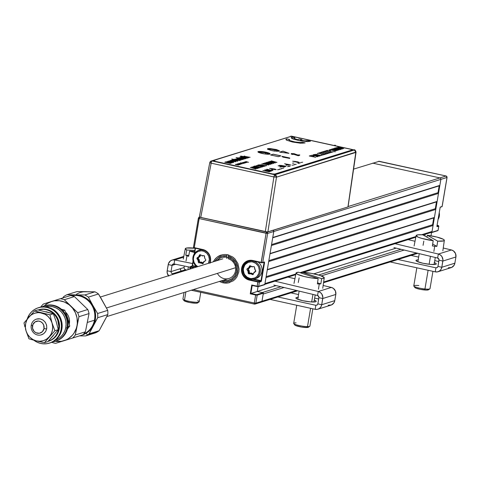 <?xml version="1.0" encoding="UTF-8"?>
<svg xmlns="http://www.w3.org/2000/svg" width="480" height="480" viewBox="0 0 480 480"><rect width="100%" height="100%" fill="white"/><g stroke="black" fill="none" stroke-linecap="round" stroke-linejoin="round"><path stroke-width="0.72" d="M264.174 284.526A1.236 1.164 72.7 0 0 264.96 283.602L295.854 273.966L264.96 283.602L265.98 277.59L433.068 225.468L432.594 224.736L433.746 217.926L267.288 269.85L434.424 217.452L267.336 269.574L268.692 261.552L435.78 209.43L435.306 208.704L436.458 201.888L270 253.818L437.136 201.414L270.048 253.536L271.404 245.52L438.492 193.398L438.018 192.672L439.17 185.856L272.712 237.78L439.848 185.382L272.76 237.504L273.774 231.492A1.236 1.164 -107.3 0 0 273.276 230.238A1.236 1.164 72.7 0 1 273.774 231.492L447 177.456A1.236 1.164 -107.3 0 0 446.052 175.998L379.146 161.298L373.014 163.212A1.236 1.164 -107.3 0 0 372.438 163.23A1.236 1.164 72.7 0 1 373.014 163.212L379.212 161.292A1.236 0.36 102.4 0 0 379.146 161.298A1.236 1.164 -107.3 0 0 378.576 161.316L446.052 175.998L348.102 206.55L439.914 177.912A1.236 1.164 72.7 0 1 440.868 179.37A1.236 1.164 -107.3 0 0 439.914 177.912L373.014 163.212L439.914 177.912L446.052 175.998A1.236 0.36 -77.6 0 1 446.112 175.998L447 177.456L442.086 206.514A0.414 0.39 72.7 0 1 441.636 206.832A0.414 0.39 -107.3 0 0 442.086 206.514L440.388 207.048A0.414 0.39 72.7 0 1 440.16 207.342L436.908 226.266L437.064 226.686L438.762 226.158L438.072 230.256M198.276 256.986L198.174 257.61M198.132 257.85L198.036 258.432M196.092 266.388L196.008 266.856M416.58 253.014L323.64 282.006L416.58 253.014M262.248 292.566L280.89 286.752L262.248 292.566L257.25 291.468L263.016 292.734L256.884 294.648A0.414 0.39 72.7 0 1 257.196 295.134L255.654 295.002L254.298 303.024L255.84 303.15L257.196 295.134L263.334 293.22L261.978 301.236L296.484 290.472L261.978 301.236A1.236 1.164 72.7 0 1 260.622 302.19M297.72 290.772L261.192 302.166A1.236 1.164 -107.3 0 0 261.978 301.236L263.196 294.024L284.07 287.514L263.196 294.024M321.324 275.892L404.172 250.05L321.324 275.892M400.986 249.288L318.576 274.998L400.986 249.288M261.078 302.196L261.978 301.236L255.84 303.15L257.196 295.134L263.334 293.22A0.414 0.39 -107.3 0 0 263.016 292.734L256.722 294.666L250.854 293.466L276.066 285.6L257.25 291.468L258.066 286.65L257.25 291.468L250.272 293.82L255.654 295.002L255.852 294.564L250.854 293.466L252.21 285.45L257.19 286.548L257.148 286.188L258.69 286.314L259.404 282.108L257.856 281.976L257.148 286.188L252.024 285.336M313.788 273.834L396.162 248.136L313.788 273.834M425.196 234.3L424.902 236.016L425.196 234.3M265.98 277.59L433.068 225.468L432.054 231.48L421.584 234.744L432.054 231.48A1.236 1.164 -107.3 0 1 431.268 232.404L423.042 234.972M415.95 236.502L300.012 272.67L415.95 236.502M432.594 224.736L266.136 276.666L432.594 224.736M268.692 261.552L435.78 209.43L434.424 217.452L267.336 269.574M435.306 208.704L268.848 260.628L435.306 208.704M271.404 245.52L438.492 193.398L437.136 201.414L270.048 253.536M438.018 192.672L271.56 244.596L438.018 192.672M266.748 231.93L266.688 231.948A1.236 1.164 72.7 0 1 267.642 233.406L440.868 179.37L439.848 185.382L272.76 237.504M379.266 161.322A1.236 0.36 102.4 0 0 379.212 161.292L353.586 169.116M436.434 205.554L435.858 205.428L436.434 205.554M435.69 206.43L436.266 206.556M437.064 225.222L438.486 225.63L436.914 226.152M435.942 204.96L436.518 205.086L435.942 204.96M437.598 230.682A0.414 0.39 -107.3 0 0 438.054 230.37L431.916 232.278L440.868 179.37L447.066 177.408L442.152 206.472L440.166 207.336M438.054 225.792L438.828 226.11L438.054 230.37L431.916 232.278A0.414 0.39 72.7 0 1 431.466 232.596L430.986 232.494M437.892 226.428L437.994 225.816L437.892 226.428M431.538 232.608L430.998 235.818M446.178 176.034L447.066 177.408L442.104 206.406M432.75 224.976L433.14 225.06M436.188 207.024L435.612 206.898M210.156 262.782A10.086 9.516 -107.3 0 0 210.492 261.384L210.492 261.384A10.086 9.516 -107.3 0 0 202.734 249.492L202.8 249.852A9.672 9.126 72.7 0 1 210.24 261.258A9.672 9.126 72.7 0 0 202.8 249.852L202.734 249.492L194.274 247.632L194.316 247.992L202.758 249.84C208.158 251.616 210.642 255.42 210.216 261.27L209.802 262.896M210.234 261.294A9.672 9.126 72.7 0 1 209.814 262.89M263.97 262.254A0.414 0.39 -107.3 0 0 264.42 261.936L262.722 262.464L267.642 233.406L266.688 231.948L266.094 233.274L267.642 233.406L273.774 231.492L264.828 284.406L264.372 284.718A0.414 0.39 -107.3 0 0 264.828 284.406L258.69 286.314A0.414 0.39 72.7 0 1 258.24 286.632L257.172 286.536M258.066 286.65L257.25 291.468L263.016 292.734L263.334 293.22L261.978 301.236L255.84 303.15A1.236 1.164 72.7 0 1 254.484 304.104L255.54 303.774L254.484 304.104A1.236 0.36 -77.6 0 1 254.424 304.104A1.236 0.36 -77.6 0 1 254.298 303.024L193.278 289.608L254.298 303.024L255.654 295.002L250.272 293.82L251.76 285L257.148 286.188L258.054 281.538L249.594 279.678L249.396 280.116L257.856 281.976L249.396 280.116L250.866 279.282L249.594 279.678A9.672 9.126 72.7 0 1 242.04 270.636A9.672 9.126 72.7 0 1 248.31 261.018L250.266 260.412M191.322 290.22L254.37 304.074M190.17 267.012L190.758 266.718L190.194 266.898A0.414 0.39 72.7 0 1 190.644 266.58L194.688 267.606L191.154 266.832L190.686 268.854L190.956 267.27L190.194 266.898L189.816 269.13M196.644 267L192.342 266.052L190.644 266.58L192.342 266.052A0.414 0.39 -107.3 0 0 191.988 266.16M193.512 247.38A0.414 0.39 72.7 0 0 193.83 247.74L194.34 247.992M190.956 267.27L193.776 267.894L190.956 267.27M198.432 218.196L199.194 218.568L199.788 217.248L198.432 218.196A1.236 1.164 72.7 0 1 199.77 217.242L199.218 217.266L198.366 218.244L193.452 247.302L194.274 247.632L199.194 218.568L198.366 218.244M198.408 218.31L193.452 247.302M199.782 217.248A1.236 0.36 102.4 0 0 199.194 218.568L266.094 233.274A1.236 0.36 -77.6 0 1 266.688 231.948L266.472 231.9M261.204 262.686L262.272 262.782A0.414 0.39 72.7 0 0 262.722 262.464L267.642 233.406L199.194 218.568L194.274 247.632L204.54 250.08L207.69 252.294L209.832 255.576L210.414 257.466L210.636 259.428L209.988 263.256M252.66 279.306L260.784 281.094L259.086 281.622A0.414 0.39 72.7 0 1 259.404 282.108L261.102 281.58A0.414 0.39 -107.3 0 0 260.784 281.094L258.372 281.592L249.594 279.678A9.672 9.126 72.7 0 1 242.106 271.296A9.672 9.126 72.7 0 1 247.134 261.486A9.672 9.126 72.7 0 1 251.892 260.688M249.306 260.772A9.672 9.126 -107.3 0 0 247.602 261.786M252.78 260.838L252.72 260.478L261.18 262.338L252.72 260.478L252.762 260.838L261.24 262.698L266.094 233.274L261.18 262.338L262.722 262.464L264.42 261.936L264.546 262.656L261.426 281.01L261.102 281.58L259.404 282.108L258.69 286.314L264.828 284.406L273.774 231.492L273.252 230.226M252.72 260.478A10.086 9.516 -107.3 0 0 241.638 268.224A10.086 9.516 -107.3 0 0 249.396 280.116L245.922 278.58L243.222 275.778L241.722 272.142L241.638 268.224L242.994 264.624L245.574 261.888L248.988 260.43L252.72 260.478M213.246 261.822L215.52 258.558L217.548 256.8L222.432 254.718L225.09 254.478L227.76 254.784L232.728 256.98L234.84 258.792L237.894 263.478L239.052 268.974L238.848 271.77L236.916 276.912L235.26 279.066L233.226 280.824L228.348 282.906L223.014 282.84L219.372 281.472M263.022 271.68L262.098 272.946M263.304 265.824L263.748 267.39M195.21 248.19L194.25 253.872M193.062 260.904L192.114 266.076M196.56 266.496L192.54 265.608L193.224 261.552M194.616 253.338L195.474 248.25L186.498 248.046L185.322 248.622L186.738 250.02A14.298 2.25 -170.4 0 1 185.298 248.706A14.298 2.25 -170.4 0 1 195.204 248.226M198.192 257.046L198.072 257.682M198.102 257.478L198.024 258.558M198.12 259.506L198.978 261.636L200.46 263.184M253.908 279.096L260.982 280.65L264.03 262.614L263.412 262.476M248.85 261.282A9.264 8.736 72.7 0 1 253.134 261.108L253.488 260.994L253.134 261.108A9.264 8.736 72.7 0 1 260.37 269.766A9.264 8.736 72.7 0 1 254.364 278.97A9.264 8.736 72.7 0 1 250.08 279.144A9.264 8.736 -107.3 0 0 260.256 272.028A9.264 8.736 -107.3 0 0 253.134 261.108L252.738 261.99A8.442 7.962 72.7 0 1 259.23 271.938A8.442 7.962 72.7 0 1 249.954 278.424L250.08 279.144A9.264 8.736 72.7 0 1 242.844 270.486A9.264 8.736 72.7 0 1 248.85 261.282L250.518 260.76A9.264 8.736 -107.3 0 1 250.986 260.634L250.482 260.772M249.636 273.468L248.958 272.622M248.58 271.95L248.01 269.544L248.178 268.032M228.672 254.928L228.324 256.182A13.176 12.426 72.7 0 1 237.618 271.914A13.176 12.426 72.7 0 1 223.218 281.64L223.158 282.798A14.406 13.59 -107.3 0 0 229.764 282.54M221.184 255.03A14.406 13.59 -107.3 0 0 213.384 261.774M219.516 281.424A14.406 13.59 -107.3 0 0 223.158 282.798L223.218 281.64A13.176 12.426 72.7 0 1 221.046 280.95M216.876 260.688A11.94 11.262 72.7 0 1 226.584 257.046L226.782 255.84L222.024 256.08L217.752 258.18L214.92 261.3A13.176 12.426 72.7 0 1 226.782 255.84L227.13 254.592M217.41 273.384A10.29 9.708 -107.3 0 0 233.646 275.16A10.29 9.708 -107.3 0 0 228.372 258.828L228.12 257.382A11.94 11.262 72.7 0 1 236.418 271.878A11.94 11.262 72.7 0 1 223.008 280.338L227.742 280.506L231.72 278.874L234.78 275.778L236.466 271.662L236.538 267.132L234.99 262.848L232.038 259.434L228.12 257.382L228.324 256.182L232.668 258.42L235.95 262.176L237.684 266.91L237.882 269.424L236.904 274.296L234.246 278.364L230.286 281.034L225.612 281.922L220.908 280.884M226.83 258.492L226.584 257.046L222.276 257.286L220.254 258.048L216.846 260.718M439.218 212.508A9.264 8.736 72.7 0 1 438.03 219.54A9.264 8.736 -107.3 0 0 439.218 212.508M435.318 208.632A9.264 8.736 72.7 0 1 435.816 209.238M433.512 222.846A9.264 8.736 72.7 0 1 432.852 223.2M202.038 255.948L202.818 255.702A0.414 0.39 -107.3 0 0 202.92 255.738L202.134 255.984A0.414 0.39 72.7 0 1 202.038 255.948M205.752 260.394L204.69 261.144A0.414 0.39 -107.3 0 0 204.558 261.306L203.772 261.552L203.118 263.088L203.49 262.974M203.19 262.932L201.732 262.17A0.414 0.39 -107.3 0 0 201.522 262.128L199.62 262.158L199.314 259.962A0.414 0.39 -107.3 0 0 199.242 259.758L198.282 258.354L199.242 259.758L198.456 259.998L197.496 258.594L198.282 258.354L198.372 257.778L197.586 258.024L199.86 256.728A0.414 0.39 -107.3 0 0 199.992 256.566L199.212 256.806L199.86 255.276L200.646 255.03L199.992 256.566L200.736 254.898M202.242 255.99A0.414 0.39 72.7 0 1 202.134 255.984L202.92 255.738A0.414 0.39 -107.3 0 0 203.028 255.744L202.242 255.99M204.534 256.17L204.702 258.078M202.584 255.582L202.818 255.702A0.414 0.39 -107.3 0 0 203.028 255.744L204.21 255.648M199.908 262.26L201.522 262.128L199.908 262.26M203.148 250.122L202.752 251.004A8.442 7.962 72.7 0 1 208.482 263.304L209.364 259.32L208.686 256.098L206.898 253.35L204.264 251.502L202.752 251.004L203.148 250.122A9.264 8.736 72.7 0 1 207.144 252.168A9.264 8.736 -107.3 0 0 203.148 250.122L203.448 250.026L203.148 250.122A9.264 8.736 -107.3 0 0 193.398 255.612A9.264 8.736 -107.3 0 0 197.076 266.862A9.264 8.736 72.7 0 1 192.894 257.802A9.264 8.736 72.7 0 1 198.864 250.296A9.264 8.736 72.7 0 1 203.148 250.122M209.754 262.908A9.264 8.736 -107.3 0 0 210.126 261.738A9.264 8.736 72.7 0 1 209.754 262.908M200.652 262.824L202.302 263.682L202.602 263.274L200.946 262.416L200.652 262.824L202.908 263.724L204 261.768L205.488 260.724L205.8 259.872L204.708 258.168L204.264 255.69L202.074 255.624L200.118 254.676L199.554 254.88L198.72 256.674L197.022 257.946L196.92 258.57L198.012 260.274L198.462 262.752L200.652 262.824M197.826 266.628L195.828 265.092L194.034 262.344L193.362 259.128L193.902 255.918L195.582 253.218L198.138 251.424L201.186 250.824L202.752 251.004A8.442 7.962 72.7 0 0 193.752 256.35A8.442 7.962 72.7 0 0 197.826 266.628M201.42 249.552A9.264 8.736 -107.3 0 0 200.532 249.774L198.864 250.296M254.364 278.97L256.038 278.448A9.264 8.736 -107.3 0 0 261.996 271.032A9.264 8.736 -107.3 0 0 257.976 261.984M249.024 273.936L250.638 273.804L250.722 273.36L249.114 273.486L249.024 273.936L250.638 273.804L252.894 274.71L253.986 272.754L255.684 271.482L254.25 266.676L252.054 266.61L249.798 265.704L248.706 267.66L247.008 268.932L246.906 269.556L247.998 271.26L248.25 273.48L249.024 273.936M252.738 261.99L255.648 263.28L257.904 265.62L258.672 267.084L259.35 270.306L258.804 273.51L257.13 276.21L255.936 277.242L254.568 278.004L251.52 278.604L249.954 278.424L247.044 277.134L244.788 274.794L244.02 273.33L243.342 270.114L243.462 268.476L244.596 265.464L245.562 264.204L248.124 262.41L251.172 261.81L252.738 261.99L253.134 261.108A9.264 8.736 -107.3 0 0 242.958 268.224A9.264 8.736 -107.3 0 0 250.08 279.144L249.954 278.424A8.442 7.962 72.7 0 1 243.462 268.476A8.442 7.962 72.7 0 1 252.738 261.99M254.772 269.268L255.72 270.672M255.792 271.194L253.89 272.37L255.738 271.38L254.676 272.13A0.414 0.39 -107.3 0 0 254.538 272.292L254.496 272.394M253.518 274.062L251.712 273.156L253.368 274.02L252.582 274.26L250.932 273.402L251.712 273.156A0.414 0.39 -107.3 0 0 251.508 273.114L248.682 273.102L248.52 271.194L249.3 270.948L249.462 272.856L249.3 270.948A0.414 0.39 -107.3 0 0 249.228 270.744L248.196 269.028L249.846 267.714A0.414 0.39 -107.3 0 0 249.978 267.552L249.198 267.792L249.846 266.262L250.398 266.088M250.566 266.172L249.978 267.552L250.566 266.172M254.52 267.156L254.688 269.058M250.782 265.944L250.368 266.07L252.024 266.934L252.804 266.688A0.414 0.39 -107.3 0 0 253.014 266.73L254.196 266.634M106.476 307.986L235.596 267.708L106.476 307.986M275.016 149.976A5.382 0.846 9.6 0 0 268.074 149.502A5.382 0.846 -170.4 0 1 275.016 149.976L274.824 151.098L275.016 149.976A5.382 0.846 -170.4 0 1 278.58 151.278A5.382 0.846 9.6 0 0 275.016 149.976L275.214 149.532L275.016 149.976M267.738 149.334A5.796 0.912 -170.4 0 1 267.714 149.298A5.796 0.912 -170.4 0 1 275.214 149.532A5.796 0.912 -170.4 0 1 278.994 151.206A5.796 0.912 -170.4 0 1 278.952 151.23M265.566 152.928A5.382 0.846 9.6 0 0 258.66 152.424A5.382 0.846 -170.4 0 1 265.566 152.928L265.38 154.026L265.566 152.928A5.382 0.846 -170.4 0 1 269.124 154.218A5.382 0.846 9.6 0 0 265.566 152.928L265.764 152.484L265.566 152.928M258.234 152.196A5.796 0.912 -170.4 0 1 265.764 152.484A5.796 0.912 -170.4 0 1 269.544 154.152A5.796 0.912 -170.4 0 1 269.52 154.164M199.452 216.882L200.73 217.512L211.158 163.17A2.07 0.3 -169.1 0 1 209.778 162.606L199.344 216.96M291.6 136.2L291.702 136.194A2.07 0.606 102.4 0 0 291.6 136.2L354.342 149.988L274.89 174.774L212.148 160.98L213.588 160.536A2.058 0.324 -170.4 0 1 213.696 160.458L290.712 136.434L213.696 160.458L214.968 161.082A2.058 0.324 -170.4 0 1 213.588 160.536L212.148 160.98A2.07 1.95 -107.3 0 0 211.194 161.022A2.07 1.95 72.7 0 1 212.148 160.98A2.07 0.606 102.4 0 0 211.158 163.17A2.07 0.606 -77.6 0 1 212.148 160.98L274.89 174.774L273.9 176.958A2.07 0.606 -77.6 0 1 274.89 174.774A2.07 1.95 72.7 0 1 276.492 177.174L267.882 231.918L347.952 206.946L355.938 152.394L276.492 177.174L273.9 176.958L211.158 163.17L273.9 176.958L265.296 231.702L273.9 176.958L276.492 177.174L274.89 174.774L354.342 149.988L355.938 152.394A2.07 1.95 -107.3 0 0 354.342 149.988A2.07 0.606 -77.6 0 1 354.444 149.982L291.6 136.2A2.07 1.95 -107.3 0 0 290.64 136.236L291.6 136.2M290.094 166.464L288.6 166.044M278.79 151.296L278.898 150.774L277.914 150.288L274.122 149.31L269.082 148.788L267.966 148.914L267.858 149.436M269.34 154.242L269.448 153.726L268.464 153.24L263.55 152.07L259.632 151.734L258.258 151.998L258.408 152.382M209.988 162.792L209.88 162.54A2.07 1.95 72.7 0 1 211.194 161.022A2.07 1.95 -107.3 0 0 209.88 162.54L211.158 163.17L200.73 217.512L265.296 231.702L267.882 231.918L276.492 177.174L355.836 152.112L347.952 206.946L267.486 231.966L199.554 217.152M354.552 150.048L354.444 149.982C354.576 149.274 355.11 150.048 356.046 152.304A2.07 0.348 -171.7 0 1 355.938 152.394M291.792 136.242A2.07 0.606 102.4 0 0 291.702 136.194L211.194 161.022L209.778 162.606M274.782 151.134L272.214 150.678A4.218 0.666 -170.4 0 1 274.29 151.026M334.662 145.218A0.822 0.774 72.7 0 1 335.43 145.386L334.65 145.632L335.43 145.386A0.822 0.774 -107.3 0 0 335.064 145.194L334.074 145.506L335.064 145.194A0.822 0.774 -107.3 0 0 334.662 145.218L334.686 145.212M335.43 145.386L336.03 145.938L335.43 145.386M335.922 150.954L332.226 149.82M337.278 150.528L331.692 149.094M335.082 150.096L330.462 149.478M333.978 150.558L329.268 149.85M270.048 153.96L269.472 153.3L265.968 152.226A6.174 0.972 -170.4 0 1 270.102 153.87A6.174 0.972 -170.4 0 1 262.056 153.45A6.174 0.972 -170.4 0 1 257.922 151.806A6.174 0.972 -170.4 0 1 265.968 152.226L259.434 151.434L257.976 151.716L258.552 152.376L264.408 153.888L268.59 154.242L270.048 153.96A6.174 0.972 9.6 0 0 265.938 152.43A6.174 0.972 9.6 0 0 257.94 151.914M350.964 149.328L293.292 136.65L350.964 149.328L352.134 149.688L352.2 150.156L275.184 174.18L352.236 149.952L274.818 174.024L272.61 173.958L214.932 161.286A2.058 0.324 9.6 0 1 213.558 160.74L213.588 160.536M300.642 162.546L302.658 162.21M283.47 157.008L282.324 156.756L281.916 156.48L282.276 156.372L289.77 158.016L283.47 157.008M282.222 156.69L289.704 158.418L289.77 158.016L282.276 156.372M290.712 136.434L293.292 136.65M288.804 139.866L289.344 139.494M286.104 139.128L286.068 139.776L286.674 140.19L292.482 142.014L300.36 143.196L305.004 142.932M282.972 157.128L289.704 158.418L282.972 157.128M342.216 149.034L336.27 147.576L341.316 148.704L339.87 148.806L342.216 149.034M338.874 150.03L333.996 148.68L340.23 149.61L334.602 148.092L339.186 149.478L333.078 148.572L337.848 149.898L331.848 148.956L338.874 150.03M334.068 151.53L335.25 151.836L334.068 151.53M333.624 151.668L331.644 151.908L327.42 150.336L325.974 150.786L327.762 150.606L331.992 152.178L333.624 151.668M330.168 152.748L328.188 152.988L323.964 151.41L322.518 151.866L324.306 151.686L328.536 153.258L330.168 152.748M326.712 153.828L324.732 154.068L320.508 152.49L319.062 152.94L320.844 152.76L325.08 154.338L326.712 153.828M322.302 155.202L321.246 155.112L322.302 155.202M318.204 156.48L313.614 155.472L319.512 156.072L313.362 154.722L317.658 155.82L311.754 155.22L318.204 156.48M315.708 157.26L312.948 156.654L313.884 156.36L310.266 156.06L311.364 155.718L310.656 155.562L309.264 156L315.708 157.26M276.936 162.402L271.392 160.86L273.372 161.694L269.886 161.328L276.936 162.402M275.316 162.906L269.772 161.364L271.746 162.204L268.26 161.838L275.316 162.906M273.696 163.416L268.152 161.874L270.126 162.708L266.64 162.342L273.696 163.416M272.07 163.92L266.526 162.378L268.506 163.212L265.02 162.846L272.07 163.92M270.45 164.424L264.906 162.882L266.88 163.722L263.394 163.356L270.45 164.424M268.83 164.934L263.286 163.392L265.26 164.226L261.774 163.86L268.83 164.934M266.724 165.588L265.56 165.486L266.724 165.588M264.804 166.188L262.554 165.48L265.992 165.816L261.288 164.826L258.354 164.928L264.804 166.188M257.478 168.474L250.332 167.43L255.75 169.014L254.862 168.564L257.478 168.474M300.102 163.008L297.888 163.404L300.102 163.008M296.28 164.202L294.066 164.598L296.28 164.202M290.868 165.006L284.61 163.728L288.192 165.042L290.868 165.006M289.704 166.254L287.49 166.65L289.704 166.254M283.488 167.034L284.664 166.908L283.122 166.362L278.202 165.72L283.488 167.034M283.698 168.126L281.49 168.522L283.698 168.126M279.804 169.338L277.596 169.734L279.804 169.338M272.88 169.656L271.392 169.74L272.88 169.656M271.278 171.162L269.712 170.424L265.884 170.232L265.62 169.944L267.066 169.866L264.732 169.896L266.526 170.514L270.192 170.682L270.432 171.036L268.44 171L271.278 171.162M245.202 162.894L243.672 162.54L245.622 162.768L244.074 162.348L246.042 162.636L244.356 162.27L243.006 162.486L245.202 162.894M244.68 163.056L242.484 162.648L244.68 163.056M243.18 162.894L241.956 162.822L243.744 163.26L244.164 163.14L243.18 162.894M240.288 164.43L237.402 163.794L240.288 164.43M238.314 165.048L236.514 164.652L238.974 164.838L236.088 164.208L237.576 164.742L235.29 164.454L238.314 165.048M248.094 157.908L242.142 156.774L248.094 157.908M246.084 158.532L241.746 157.32L247.29 158.154L243.234 157.266L241.236 157.044L240.828 157.158L241.248 157.47L240.132 157.404L246.084 158.532M241.89 159.42L238.08 158.796L237.864 158.526L239.496 158.49L236.838 158.406L241.29 159.63L242.94 159.492L241.506 158.91L241.068 158.994L241.89 159.42M238.704 160.416L231.774 158.982L234.024 159.78L238.704 160.416M235.71 161.766L230.808 160.308L230.31 160.464L233.7 161.442L228.936 160.896L235.71 161.766M228.588 162.144L226.182 161.784L225.642 161.898L226.08 162.216L224.766 162.192L230.388 163.428L230.892 163.272L226.638 162.132L232.062 162.906L228.588 162.144M278.28 156.666L280.89 155.856L273.198 154.164L270.588 154.98L278.28 156.666M279.66 152.148L288.984 153.33L282.924 151.128L279.66 152.148M271.452 150.516L277.116 151.302L279.486 150.846L276.456 149.556L269.706 148.512L267.642 148.638L267.528 149.19L271.452 150.516M233.532 162.498L233.388 162.096L230.994 161.436L227.538 161.334L230.172 162.27L233.532 162.498M237.684 161.202L237.54 160.8L235.146 160.14L231.69 160.038L234.318 160.974L237.684 161.202M239.946 160.026L237.6 159.816L239.004 159.378L237.63 159.102L234.834 159.114L239.346 160.26L241.008 160.122L239.982 159.6L239.556 159.678L239.946 160.026M244.08 159.156L239.73 157.944L245.286 158.784L241.26 157.902L239.334 157.668L238.812 157.788L239.196 158.088L236.052 157.572L244.08 159.156M241.392 156.432L240.072 156.318L241.392 156.432M248.904 157.65L246.27 156.972L250.104 157.278L245.82 156.744L244.452 156.054L243.984 156.198L245.292 156.858L240.882 156.066L248.904 157.65M239.7 164.616L237.252 164.292L239.7 164.616M239.928 163.908L238.704 163.836L240.564 164.28L239.928 163.908M241.758 163.968L239.562 163.56L241.758 163.968M239.28 163.428L238.734 163.38L239.28 163.428M242.088 163.866L239.892 163.458L242.088 163.866M242.364 163.164L240.348 162.876L242.364 163.164M246.744 162.414L244.296 162.096L246.744 162.414M247.074 162.312L244.878 161.904L247.074 162.312M248.046 162.156L245.508 161.706L248.046 162.156M270.342 171.408L268.644 171.564L262.908 170.46L269.058 171.81L270.342 171.408M266.808 169.242L268.326 169.974L272.958 170.592L266.808 169.242M274.962 169.698L276.138 169.566L274.602 169.02L269.676 168.378L274.962 169.698M281.754 168.732L279.54 169.128L281.754 168.732M281.4 166.998L279.912 167.082L281.4 166.998M284.862 166.608L286.038 166.482L284.496 165.936L279.576 165.294L284.862 166.608M287.406 165.126L285.918 165.21L287.406 165.126M294.33 164.808L292.116 165.204L294.33 164.808M293.976 163.074L292.494 163.158L293.976 163.074M298.008 162.504L299.184 162.378L297.648 161.832L292.722 161.19L298.008 162.504M258.204 168.246L255.96 167.538L259.392 167.874L254.694 166.884L251.76 166.986L258.204 168.246M260.508 167.526L254.91 166.002L253.506 166.44L260.508 167.526M261.75 167.142L260.58 167.04L261.75 167.142M262.638 166.86L258.258 165.9L263.856 166.482L257.706 165.132L261.798 166.188L256.194 165.6L262.638 166.86M317.436 156.72L316.38 156.63L317.436 156.72M320.25 155.844L317.49 155.232L321.738 155.376L318.168 154.98L316.878 154.404L313.806 154.578L320.25 155.844M324.984 154.368L323.004 154.608L318.78 153.03L317.334 153.48L319.116 153.3L323.352 154.872L324.984 154.368M328.44 153.288L326.46 153.528L322.236 151.95L320.79 152.4L322.578 152.22L326.808 153.798L328.44 153.288M331.896 152.208L329.916 152.448L325.692 150.87L324.246 151.326L326.034 151.146L330.264 152.718L331.896 152.208M330.498 150.672L329.442 150.582L330.498 150.672M336.102 150.9L331.224 149.544L337.458 150.474L331.83 148.956L336.414 150.342L330.3 149.436L335.076 150.762L329.07 149.82L336.102 150.9M340.968 149.382L335.184 147.912L340.968 149.382M343.626 148.59L337.674 147.138L342.888 148.32L341.28 148.368L343.626 148.59M293.004 154.092L298.242 155.754L299.652 155.316L298.242 155.754L298.308 155.358L299.724 154.914L299.652 155.316M297.96 155.28L292.476 153.846M291.768 153.816L291.228 153.99L292.026 154.362L293.154 154.452L292.644 154.068M300.354 140.298L301.872 139.746M294.15 138.354L294.672 137.832M291.432 137.466L291.39 138.114L292.992 138.978L299.79 140.754L307.35 141.618L310.332 141.27M297.306 155.136L294.234 153.906L292.584 153.678L293.226 154.05L292.866 154.158L291.288 153.552L294.072 153.672L297.714 154.974L299.724 154.914L298.308 155.358L297.306 155.136M307.662 140.604L305.022 140.85L300.198 140.268L302.028 139.698L299.262 139.086L297.432 139.656L294.396 138.516L294.168 138.072L294.876 137.79L292.092 137.178L291.21 137.676L294.348 139.368L299.808 140.67L307.362 141.54L310.452 141.216L307.662 140.604M338.694 150.09L334.998 148.956M340.05 149.664L334.464 148.23M337.854 149.232L333.234 148.614M336.75 149.694L332.04 148.986M331.992 149.004L332.88 149.238M331.8 152.238L331.128 152.07M326.154 150.822L327.402 150.432L331.632 152.01L333.432 151.728M324.882 154.398L324.21 154.23M319.236 152.982L320.49 152.592L324.714 154.164L326.514 153.888M311.934 155.262L316.566 155.682M313.248 154.848L319.32 156.132M314.688 155.706L318.006 156.54M276.744 162.462L271.218 161.01M272.754 161.604L270.09 161.358M273.498 163.476L267.972 162.024M269.508 162.618L266.85 162.372M271.878 163.98L266.352 162.528M267.888 163.122L265.224 162.876M270.252 164.484L264.732 163.032M266.268 163.626L263.604 163.386M277.77 169.776L279.612 169.398M270.732 155.01L273.186 154.242L280.734 155.904M288.624 153.282L282.912 151.212L279.834 152.172M240.948 156.084L245.142 156.828M244.032 156.222L250.008 157.308M246.378 157.026L248.826 157.68M292.296 165.246L294.132 164.868M320.058 155.904L317.67 155.274M321.504 155.448L315.87 154.344L313.986 154.62M317.208 154.752L317.454 154.944L316.764 155.178L314.988 154.686M330.072 152.778L329.4 152.61M324.426 151.362L325.674 150.972L329.898 152.55L331.704 152.268M335.34 147.96L340.788 149.436M269.178 171.228L270.126 171.336M271.428 171.15L269.946 170.568L265.536 170.07M267.474 170.052L264.72 169.992M270.618 170.952L268.38 170.982M241.158 159.018L242.928 159.534M236.82 158.532L239.49 158.532M237.798 158.592L241.968 159.378M239.628 159.702L241.002 160.164M234.828 159.156L238.998 159.42M237.672 159.834L240.03 159.93M235.788 159.222L236.706 159.66L237.516 159.276M342.318 149.022L336.444 147.612M341.46 148.86L339.984 148.83M280.182 165.732L284.16 166.614M286.02 166.578L281.85 165.474L279.558 165.39M285.15 166.404L280.458 165.462M284.646 167.01L280.476 165.906L278.184 165.822M283.776 166.836L279.084 165.894M235.644 161.79L230.37 160.482M233.256 161.364L229.014 160.908M228.804 161.46L232.518 162.222L228.804 161.46M233.67 162.468L230.988 161.472L227.526 161.418M232.494 162.204L228.75 161.52M302.34 142.266L300.252 142.53L294.864 141.924L290.004 140.652L288.816 139.788L289.554 139.452L286.764 138.84L285.888 139.332L287.682 140.556L294.48 142.332L302.034 143.202L305.124 142.878L302.34 142.266M276.126 169.668L271.956 168.564L269.658 168.48M275.25 169.494L270.564 168.552M246.996 162.336L245.538 161.934M247.386 162.216L244.944 161.916M243.162 163.11L243.768 163.14M243.804 163.116L244.2 163.224M241.956 162.84L243.432 162.99M242.754 163.062L242.34 162.924L242.754 163.062M237.246 164.334L239.622 164.64M238.842 164.538L238.494 164.592L238.842 164.538M244.002 159.18L239.676 158.004M245.202 158.808L240.444 157.794L238.794 157.866M238.95 158.016L236.124 157.59M234.666 159.618L239.64 160.572M231.828 159.036L234.816 159.534M237.822 161.172L234.54 160.074L231.672 160.128M236.646 160.908L232.902 160.224M343.728 148.584L337.854 147.174M342.87 148.422L341.394 148.392M226.59 162.198L230.814 163.296M224.838 162.21L225.816 162.138M225.636 161.94L231.984 162.93M314.808 154.644L315.924 154.41L317.502 154.812L316.782 155.076L314.808 154.644M232.95 160.164L236.67 160.926L232.95 160.164M238.602 164.088L239.814 164.376L238.602 164.088M235.878 159.15L237.78 159.288L236.712 159.624L235.878 159.15M279.162 165.99L283.89 166.812L279.162 165.99M270.642 168.648L275.37 169.47L270.642 168.648M293.688 161.46L298.41 162.282L293.688 161.46M287.736 164.766L286.098 164.1L288.318 164.586L287.736 164.766M280.542 165.558L285.258 166.416L280.542 165.558M259.932 164.856L261.918 165.228L261.372 165.432L259.44 165.012L259.932 164.856M253.332 166.914L255.318 167.286L253.332 166.914M251.94 167.022L254.088 166.878L259.17 167.946M255.738 167.706L258.012 168.306M253.02 167.106L254.76 167.592L255.228 167.316M257.262 168.54L250.488 167.478M255.9 168.966L255.018 168.606M254.742 168.276L251.7 167.766L254.742 168.276M326.61 153.858L325.938 153.69M320.97 152.442L322.218 152.052L326.442 153.63L328.248 153.348M262.44 166.926L259.338 166.14M263.664 166.542L257.592 165.258M260.7 166.05L256.368 165.642M260.31 167.586L255.324 166.386M255.504 166.236L253.686 166.476M317.508 153.522L318.762 153.132L322.986 154.704L324.786 154.428M298.068 163.446L299.904 163.068M294.246 164.634L296.082 164.262M284.742 163.782L289.446 164.652M289.548 164.718L290.676 165.066M286.65 164.328L287.718 164.868L288.12 164.646M279.72 169.164L281.556 168.792M272.766 170.652L266.784 169.344M263.088 170.496L268.626 171.66L270.15 171.468M248.556 162.3L246.036 161.58M246.918 161.868L245.592 161.718M268.632 164.994L263.106 163.542M264.642 164.136L261.984 163.89M275.118 162.966L269.598 161.514M271.134 162.108L268.47 161.868M309.438 156.036L311.166 155.778M310.446 156.102L312.222 156.594L313.692 156.42M313.128 156.69L315.516 157.32M258.534 164.964L260.688 164.82L265.764 165.888M262.338 165.648L264.606 166.248M259.62 165.048L261.354 165.534L261.828 165.264M242.928 163.374L240.846 162.978M241.608 162.966L240.342 162.918M243.414 163.47L241.83 163.152M328.338 153.318L327.672 153.15M322.698 151.902L323.946 151.512L328.17 153.09L329.976 152.808M299.166 162.48L295.002 161.376L292.704 161.292M298.296 162.306L293.61 161.364M238.236 165.072L237.108 164.784M238.152 164.874L237.48 164.628M238.896 164.862L236.022 164.268M237.306 164.7L235.362 164.472M242.214 156.792L248.016 157.932M240.144 156.336L241.314 156.456M246.006 158.556L241.656 157.398M247.212 158.178L242.262 157.14L240.828 157.284M240.972 157.392L240.204 157.416M67.458 328.944L69.75 326.076L67.458 328.944M68.826 322.056L69.75 326.076L67.914 326.646L69.75 326.076L67.68 318.006L68.826 322.056M68.352 321.702L67.68 318.006L64.794 310.194L61.242 309.126L64.794 310.194L62.958 310.764L64.794 310.194L67.68 318.006L66.126 314.586M31.266 325.056L32.526 325.74A6.174 5.826 72.7 0 1 39.45 321.21A6.174 5.826 72.7 0 1 43.998 328.632L46.56 328.908A8.232 7.764 -107.3 0 0 40.494 319.02A8.232 7.764 -107.3 0 0 31.266 325.056A8.232 7.764 72.7 0 1 36.462 319.122A8.232 7.764 72.7 0 1 46.56 328.908L46.56 328.908A8.232 7.764 72.7 0 1 41.364 334.842A8.232 7.764 72.7 0 1 31.266 325.056A8.232 7.764 -107.3 0 0 37.332 334.944A8.232 7.764 -107.3 0 0 46.56 328.908L43.998 328.632L43.686 325.068L42.432 323.022L40.542 321.612L38.304 321.048L35.046 321.942L32.868 324.606L32.508 328.134L34.086 331.35L35.976 332.76L39.36 333.258L42.372 331.704L43.998 328.632A6.174 5.826 72.7 0 1 37.074 333.156A6.174 5.826 72.7 0 1 32.526 325.74L31.266 325.056M68.802 321.972L69.552 321.738L68.802 321.972M94.458 320.22A20.172 19.026 -107.3 0 0 71.568 295.77A20.172 19.026 72.7 0 1 94.458 320.22A20.172 19.026 72.7 0 1 83.526 334.092A20.172 19.026 -107.3 0 0 94.458 320.22L87.444 322.404L94.458 320.22M69.312 323.964A12.348 11.652 72.7 0 1 69.3 324.018L69.312 323.964A12.348 11.652 72.7 0 0 65.592 312.138L67.632 314.676L68.694 316.842L69.348 319.176L69.312 323.964M80.424 335.592L55.656 343.32A22.644 21.354 72.7 0 1 51.714 342.33L51.714 342.33A22.644 21.354 -107.3 0 0 55.656 343.32L72.642 338.022A22.644 21.354 -107.3 0 0 75.318 334.962L78.948 316.716A22.644 21.354 -107.3 0 0 77.682 312.66L70.824 306.246A20.586 19.416 72.7 0 1 76.956 325.89L78.948 316.716L89.04 313.566L85.41 331.812A22.644 21.354 72.7 0 1 82.734 334.872L82.098 335.07M74.418 337.47A20.586 19.416 -107.3 0 0 74.61 337.41L63.972 340.728A20.586 19.416 72.7 0 1 55.278 341.28L61.5 341.316L66.342 339.804L68.562 338.562L72.42 335.202L73.986 333.144L76.278 328.452L76.956 325.89A20.586 19.416 72.7 0 1 63.972 340.728L74.418 337.47A20.586 19.416 -107.3 0 1 74.22 337.53L74.418 337.47M47.508 302.736L43.392 304.026A22.644 21.354 -107.3 0 0 40.71 307.086L40.71 307.086A22.644 21.354 72.7 0 1 43.392 304.026L51.708 301.428L47.124 303.594L44.244 305.91A20.586 19.416 72.7 0 1 51.708 301.428A20.586 19.416 72.7 0 1 70.824 306.246L68.814 304.524L64.26 301.968L59.268 300.708L54.18 300.84L47.508 302.736M76.956 325.89L77.31 323.25L77.016 317.91L75.414 312.78L72.618 308.214L64.32 299.718A22.644 21.354 -107.3 0 0 60.378 298.722L51.708 301.428L60.378 298.722A22.644 21.354 72.7 0 1 64.32 299.718L74.412 296.568A22.644 21.354 -107.3 0 0 70.47 295.572L60.378 298.722L70.47 295.572A22.644 21.354 72.7 0 1 74.412 296.568L87.774 309.516L77.682 312.66A22.644 21.354 72.7 0 1 78.948 316.716L89.04 313.566A22.644 21.354 -107.3 0 0 87.774 309.516L77.682 312.66L64.32 299.718L74.412 296.568L87.774 309.516A22.644 21.354 72.7 0 1 89.04 313.566L85.41 331.812L75.318 334.962A22.644 21.354 72.7 0 1 72.642 338.022L82.734 334.872A22.644 21.354 -107.3 0 0 85.41 331.812L75.318 334.962L76.956 325.89M44.028 303.828L45.702 303.306L44.028 303.828M83.058 304.956L79.254 301.272M86.718 325.194L87.756 319.998M55.974 341.064L60.18 339.09L62.856 336.918L65.064 334.218L66.708 331.104L67.734 327.69L67.02 327.918A18.528 17.472 72.7 0 1 55.332 341.268A18.528 17.472 72.7 0 1 52.65 341.862A18.528 17.472 -107.3 0 0 67.02 327.918L65.736 327.774L66.078 324.396L65.784 320.988L64.866 317.688L63.354 314.61L61.308 311.886L58.812 309.618L55.956 307.884L52.848 306.762L49.614 306.288L44.904 306.798A17.496 16.5 72.7 0 1 65.736 327.774L67.02 327.918A18.528 17.472 -107.3 0 0 60.432 309.276A18.528 17.472 -107.3 0 0 41.754 306.93A18.528 17.472 72.7 0 1 44.298 305.898A18.528 17.472 72.7 0 1 67.02 327.918L67.734 327.69A18.528 17.472 -107.3 0 0 45.012 305.67A18.528 17.472 -107.3 0 0 44.658 305.79M55.332 341.268L56.046 341.04A18.528 17.472 -107.3 0 0 67.734 327.69L68.1 324.114L67.788 320.502L66.816 317.004L65.214 313.752L63.048 310.866L60.402 308.46L57.378 306.63L54.09 305.442L50.664 304.938L44.946 305.694M65.736 327.774L64.77 331.002L63.21 333.942L61.128 336.486L58.596 338.544L55.314 340.176A17.496 16.5 72.7 0 0 65.736 327.774M49.392 343.122L50.106 342.894A18.528 17.472 -107.3 0 0 61.794 329.544L61.08 329.766A18.528 17.472 72.7 0 1 49.392 343.122A18.528 17.472 72.7 0 1 33.9 340.254L37.026 342.162L40.314 343.35L43.74 343.854L47.166 343.644L50.472 342.738L53.52 341.166L56.202 338.994L58.404 336.294L60.054 333.18L61.08 329.766L61.794 329.544A18.528 17.472 72.7 0 1 49.752 343.002M27.24 318.912L29.34 314.574L31.548 311.874L34.224 309.702L37.278 308.13L40.578 307.224L44.01 307.014L47.436 307.518L50.724 308.706L53.748 310.536L56.394 312.942L58.56 315.828L60.156 319.086L61.134 322.584L61.44 326.19L61.08 329.766A18.528 17.472 72.7 0 0 38.358 307.752A18.528 17.472 72.7 0 0 27.24 318.912M38.724 307.638A18.528 17.472 72.7 0 1 56.136 311.724A18.528 17.472 72.7 0 1 61.794 329.544A18.528 17.472 -107.3 0 0 39.072 307.524L38.358 307.752M48.45 341.25A16.47 15.534 -107.3 0 0 48.78 341.154A16.47 15.534 -107.3 0 0 59.166 329.286L58.512 329.49A16.47 15.534 72.7 0 1 48.126 341.358A16.47 15.534 72.7 0 1 48.018 341.394L51.798 339.624L54.18 337.692L56.136 335.292L57.6 332.526L58.512 329.49L58.836 326.31L57.696 319.992L56.274 317.1L54.348 314.538L51.996 312.396L49.308 310.77L46.386 309.708L43.344 309.264L38.202 309.954M38.208 309.954A16.47 15.534 72.7 0 1 38.316 309.918A16.47 15.534 72.7 0 1 58.512 329.49L59.166 329.286A16.47 15.534 -107.3 0 0 38.97 309.714A16.47 15.534 -107.3 0 0 38.646 309.816M45.99 311.7L53.31 313.776L49.95 314.826L41.814 313.002A14.406 13.59 72.7 0 1 52.02 322.89L49.95 314.826L34.494 310.932L24 322.92L34.494 310.932L37.854 309.882L53.31 313.776L56.196 321.588L53.31 313.776L49.95 314.826L52.02 322.89A14.406 13.59 72.7 0 1 49.248 336.828A14.406 13.59 72.7 0 1 36.276 340.878L44.406 342.696L54.906 330.708L58.266 329.658L47.772 341.646L44.406 342.696L54.906 330.708L52.02 322.89L54.906 330.708L58.266 329.658L56.196 321.588M53.424 335.526L47.772 341.646L44.406 342.696L36.276 340.878L39.834 341.274L43.338 340.698L46.548 339.18L49.248 336.828L51.252 333.804L52.428 330.312L52.686 326.592L52.02 322.89L50.466 319.47L48.132 316.56L45.18 314.352L34.494 310.932L37.854 309.882M28.842 317.052A14.406 13.59 72.7 0 1 41.814 313.002L38.256 312.606L34.752 313.188L31.542 314.7L28.842 317.052L26.832 320.076L25.662 323.568L25.404 327.294L26.07 330.99L27.624 334.41L29.952 337.326L32.904 339.528L36.276 340.878A14.406 13.59 72.7 0 1 26.07 330.99A14.406 13.59 72.7 0 1 28.842 317.052M36.558 319.092L40.122 318.87L43.002 320.022L45.276 322.224L46.602 325.146L46.776 328.344L45.774 331.326L43.752 333.642L41.004 334.938M25.47 328.962L26.07 330.99L25.47 328.962M24 322.92L24.924 326.94L24 322.92M28.956 338.802L26.07 330.99L28.956 338.802L36.276 340.878L28.956 338.802M104.742 320.208L99.168 330.714L89.076 333.864A22.644 21.354 72.7 0 1 87.402 334.98L97.494 331.83A22.644 21.354 -107.3 0 0 99.168 330.714L89.076 333.864L93.216 325.848A20.586 19.416 72.7 0 1 86.214 333.246L87.402 334.98A22.644 21.354 -107.3 0 0 89.076 333.864L97.704 317.73L107.802 314.58A22.644 21.354 -107.3 0 0 107.718 310.356L97.626 313.506L92.826 305.37L88.374 297.126L98.466 293.976A22.644 21.354 -107.3 0 0 94.938 291.816L84.846 294.966A22.644 21.354 72.7 0 1 88.374 297.126A22.644 21.354 -107.3 0 0 84.846 294.966L75.726 294.894A20.586 19.416 72.7 0 1 92.826 305.37L88.374 297.126L98.466 293.976L100.902 298.026L107.718 310.356L97.626 313.506A22.644 21.354 72.7 0 1 97.704 317.73A22.644 21.354 -107.3 0 0 97.626 313.506L92.826 305.37A20.586 19.416 72.7 0 1 93.216 325.848L95.07 320.94L95.52 318.318L95.418 312.972L93.996 307.788L91.362 303.12L87.69 299.292L83.226 296.556L80.79 295.662L75.726 294.894L66.954 294.714L77.052 291.57L86.166 291.636A20.586 19.416 -107.3 0 0 76.464 294.246M63.51 296.784A22.644 21.354 72.7 0 1 66.954 294.714A22.644 21.354 -107.3 0 0 63.51 296.784L62.844 297.954L63.51 296.784M70.488 295.578A20.586 19.416 72.7 0 1 75.726 294.894L66.954 294.714L77.052 291.57L94.938 291.816L84.846 294.966L75.726 294.894L70.488 295.578M83.622 291.78L94.938 291.816A22.644 21.354 72.7 0 1 98.466 293.976L104.442 304.53M82.44 334.968A20.586 19.416 72.7 0 1 82.05 335.088L82.44 334.962M101.808 299.862L107.718 310.356A22.644 21.354 72.7 0 1 107.802 314.58L99.168 330.714A22.644 21.354 72.7 0 1 97.494 331.83A22.644 21.354 72.7 0 1 95.718 332.778L85.626 335.928L95.718 332.778A22.644 21.354 -107.3 0 0 97.494 331.83L87.402 334.98A22.644 21.354 72.7 0 1 85.626 335.928L79.47 335.892L85.626 335.928A22.644 21.354 -107.3 0 0 87.402 334.98L86.214 333.246A20.586 19.416 72.7 0 1 82.746 334.86L86.214 333.246L90.192 330.048L93.216 325.848L97.704 317.73L107.802 314.58L102.282 324.798M86.166 291.636L88.722 291.846M434.184 262.542L435.936 263.4L436.26 263.772L435.744 264.324A10.29 1.62 -170.4 0 1 424.344 263.532A10.29 1.62 -170.4 0 1 415.98 260.496A10.29 1.62 -170.4 0 1 416.52 260.1L416.358 261.048L416.52 260.1L418.5 259.872M438.012 271.734A5.97 5.628 72.7 0 1 435.252 271.848L437.46 271.872L439.482 271.008L441.012 269.388L441.81 267.258L437.97 266.412L441.81 267.258L442.944 259.914L441.954 256.632L440.388 254.976L438.366 254.04A5.97 5.628 72.7 0 1 442.86 261.054L455.916 256.986L454.866 263.184L441.81 267.258A5.97 5.628 72.7 0 1 438.012 271.734L451.068 267.66A5.97 5.628 -107.3 0 0 454.866 263.184L441.81 267.258L442.86 261.054L439.014 260.214L437.97 266.412L439.002 259.5L437.622 258.036L438.366 254.04L451.422 249.972L443.244 248.016L451.422 249.972L453.444 250.902L455.538 253.584L455.916 256.986A5.97 5.628 -107.3 0 0 451.422 249.972L438.366 254.04L437.622 258.036L393.93 247.602L437.622 258.036A1.854 1.746 72.7 0 1 439.014 260.214L442.86 261.054L455.916 256.986L454.866 263.184L454.068 265.32L451.572 267.474L448.308 267.774M438.366 254.04L395.052 243.702L438.366 254.04M408.102 239.628L415.014 241.278L408.102 239.628M437.97 266.412L437.244 267.576L435.93 267.834L435.252 271.848L435.93 267.834L397.98 259.494L435.93 267.834L437.514 267.342M390.162 261.936L435.252 271.848L390.162 261.936M438.792 261.522L434.748 260.634L438.792 261.522M418.644 257.094L411.03 255.426L418.644 257.094M434.412 262.626A10.29 1.62 -170.4 0 1 436.278 263.928A10.29 1.62 -170.4 0 1 435.744 264.324L430.62 264.426L422.868 263.232L417.024 261.438L416.004 260.652L416.52 260.1A10.29 1.62 -170.4 0 1 418.176 259.878M314.088 300L315.84 300.864L316.164 301.236L315.648 301.788A10.29 1.62 -170.4 0 1 304.248 300.996A10.29 1.62 -170.4 0 1 295.884 297.96A10.29 1.62 -170.4 0 1 296.424 297.564L296.262 298.506L296.424 297.564L298.404 297.336M181.164 271.152L180.222 268.728A5.97 5.628 -107.3 0 0 181.116 271.08M168.516 275.772A5.97 5.628 72.7 0 1 167.172 270.756L167.22 273.072L168.834 276.132M172.446 273.786L171.312 272.988L171.018 271.602L167.172 270.756L171.018 271.602L184.074 267.528L184.362 268.914L185.496 269.712L172.446 273.786L172.308 274.59L172.446 273.786L173.88 274.098L172.446 273.786M317.916 309.192A5.97 5.628 72.7 0 1 315.156 309.306L317.364 309.336L319.386 308.472L320.916 306.852L321.714 304.722L317.874 303.876L321.714 304.722L322.848 297.378L321.858 294.096L320.292 292.44L318.27 291.504A5.97 5.628 72.7 0 1 322.764 298.518L335.82 294.45L334.77 300.648L321.714 304.722A5.97 5.628 72.7 0 1 317.916 309.192L330.972 305.124A5.97 5.628 -107.3 0 0 334.77 300.648L321.714 304.722L322.764 298.518L318.918 297.672L317.874 303.876L318.906 296.964L317.526 295.5L318.27 291.504L331.326 287.43L323.148 285.48L331.326 287.43L333.348 288.366L335.442 291.048L335.82 294.45A5.97 5.628 -107.3 0 0 331.326 287.43L318.27 291.504L317.526 295.5L273.834 285.066L317.526 295.5A1.854 1.746 72.7 0 1 318.918 297.672L322.764 298.518L335.82 294.45L334.77 300.648L333.972 302.778L331.476 304.938L328.212 305.238M318.27 291.504L274.956 281.166L318.27 291.504M288.006 277.092L294.918 278.742L288.006 277.092M317.874 303.876L317.148 305.04L315.834 305.298L315.156 309.306L315.834 305.298L277.884 296.958L315.834 305.298L317.418 304.806M270.066 299.4L315.156 309.306L270.066 299.4M318.696 298.986L314.652 298.098L318.696 298.986M298.548 294.558L290.934 292.884L298.548 294.558M186.93 270.03L185.496 269.712L186.93 270.03M314.316 300.09A10.29 1.62 -170.4 0 1 316.182 301.392A10.29 1.62 -170.4 0 1 315.648 301.788L310.524 301.89L302.772 300.69L296.928 298.902L295.902 298.11L296.424 297.564A10.29 1.62 -170.4 0 1 298.08 297.342M184.326 266.028L184.074 267.528L184.326 266.028M175.638 264.282L172.068 265.398L171.018 271.602L172.068 265.398A1.854 1.746 72.7 0 1 174.072 263.97L190.086 267.186L174.072 263.97L174.684 259.944L174.072 263.97L172.776 264.246L172.068 265.398L168.222 264.552A5.97 5.628 72.7 0 1 172.02 260.082A5.97 5.628 72.7 0 1 174.684 259.944L183.636 257.154L174.684 259.944L172.5 259.956L170.508 260.832L168.516 263.454L167.172 270.756L168.222 264.552L172.068 265.398L175.638 264.282M192.612 263.55L174.684 259.944L192.612 263.55M188.796 255.366L185.742 255.222A14.442 2.274 9.6 0 0 187.008 255.768L186.018 260.976L187.008 255.768A14.442 2.274 -170.4 0 1 185.742 255.222L186.738 250.02L194.838 250.398M189.606 251.13L194.676 251.364L189.606 251.13L188.616 256.332A14.442 2.274 -170.4 0 1 187.008 255.768A14.442 2.274 9.6 0 0 188.616 256.332L189.606 251.13L194.496 252.432A14.298 2.25 -170.4 0 1 189.606 251.13M184.044 292.488L182.94 299.028A8.232 1.296 9.6 0 0 184.5 300.096L185.88 291.918L184.5 300.096L185.28 301.344A6.996 1.104 9.6 0 0 192.372 302.946A6.996 1.104 9.6 0 0 197.64 302.928L199.038 301.962A8.232 1.296 -170.4 0 1 192.846 301.98A8.232 1.296 -170.4 0 1 184.5 300.096A8.232 1.296 9.6 0 0 193.47 302.058A8.232 1.296 9.6 0 0 199.176 301.776L200.778 292.314M197.622 300.708A8.232 1.296 -170.4 0 1 199.038 301.962M190.062 267.186L189.732 269.154L190.062 267.186M184.374 300.15L183.96 300.516L184.59 301.044L189.786 302.532L195.936 303.198L197.676 302.904L197.562 302.448M184.5 300.096A8.232 1.296 -170.4 0 1 183.012 299.25L184.014 300.624A6.996 1.104 9.6 0 0 185.28 301.344L184.5 300.096M426.924 237.156L427.266 235.254A14.298 2.25 -170.4 0 1 444.33 240.348A14.298 2.25 -170.4 0 1 437.712 241.14L436.884 246.384A14.442 2.274 -170.4 0 1 434.7 246.204L433.872 251.442L434.7 246.204A14.442 2.274 -170.4 0 1 432.366 245.934L433.194 240.696L421.566 238.344L418.278 237.216L416.136 235.734L417.774 234.846L422.748 234.804L433.194 240.696A14.298 2.25 -170.4 0 1 416.13 235.578A14.298 2.25 -170.4 0 1 422.748 234.804L433.194 240.696L432.366 245.934A14.442 2.274 9.6 0 0 434.7 246.204A14.442 2.274 9.6 0 0 436.884 246.384L432.672 244.008M423.06 245.346L423.822 241.116M437.712 241.14L427.266 235.254L436.83 237.042L443.304 239.268L444.33 240.216L443.652 240.888L437.712 241.14M413.844 286.128L414.846 287.502A6.996 1.104 9.6 0 0 424.284 289.944L424.944 288.996A8.232 1.296 -170.4 0 1 413.844 286.128A8.232 1.296 -170.4 0 1 418.842 285.558M416.838 267.798L413.772 285.906A8.232 1.296 9.6 0 0 424.944 288.996L428.112 270.276L424.944 288.996A8.232 1.296 9.6 0 0 430.008 288.648L432.936 271.338M429.126 264.276L430.47 256.326L429.126 264.276M415.332 286.998L414.906 287.574L415.92 288.144L420.294 289.344L426.534 290.076L428.592 289.626M429.87 288.834A8.232 1.296 -170.4 0 1 424.944 288.996L424.284 289.944A6.996 1.104 9.6 0 0 428.472 289.806L429.87 288.834M321.624 278.652L320.844 283.896A14.442 2.274 -170.4 0 1 319.254 283.938L318.468 289.182L319.254 283.938A14.442 2.274 -170.4 0 1 317.37 283.878L318.156 278.634L311.274 277.902L304.086 276.504L297.306 274.272L296.094 272.904L298.644 272.22L318.156 278.634A14.298 2.25 -170.4 0 1 303.39 276.33A14.298 2.25 -170.4 0 1 296.034 273.042A14.298 2.25 -170.4 0 1 298.644 272.22L318.156 278.634L317.37 283.878A14.442 2.274 9.6 0 0 319.254 283.938A14.442 2.274 9.6 0 0 320.844 283.896L317.532 282.81L320.844 283.896L321.624 278.652L302.112 272.238A14.298 2.25 -170.4 0 1 316.824 274.53A14.298 2.25 -170.4 0 1 324.234 277.812A14.298 2.25 -170.4 0 1 321.624 278.652L323.73 278.286L324.198 277.572L320.178 275.49L311.454 273.378L302.112 272.238L321.624 278.652M301.914 273.294L302.112 272.238L301.914 273.294M298.272 282.534L299.154 277.884M293.748 323.586L294.75 324.966A6.996 1.104 9.6 0 0 299.358 326.634A6.996 1.104 9.6 0 0 306.438 327.534L307.5 326.616A8.232 1.296 -170.4 0 1 299.166 325.548A8.232 1.296 -170.4 0 1 293.748 323.586A8.232 1.296 -170.4 0 1 296.094 322.866M296.742 305.262L293.676 323.364A8.232 1.296 9.6 0 0 298.56 325.41A8.232 1.296 9.6 0 0 307.5 326.616L310.596 308.304L307.5 326.616A8.232 1.296 9.6 0 0 309.912 326.112L312.84 308.796M311.664 301.968L312.948 294.402L311.664 301.968M295.23 324.462L294.81 325.038L295.824 325.608L301.542 327.054L307.302 327.51L308.352 327.282L308.37 326.85M309.774 326.298A8.232 1.296 -170.4 0 1 307.5 326.616L306.438 327.534A6.996 1.104 9.6 0 0 308.376 327.27L309.774 326.298M417.816 253.308L323.538 282.714M415.806 237.228L303.33 272.316M302.022 272.724L301.074 273.018M295.71 274.692L264.84 284.322M446.112 175.998L379.212 161.292M442.152 206.472L440.124 207.354M438.828 226.11L438.114 230.322M437.79 230.676L431.652 232.59M257.19 286.548L252.186 285.45M264.564 284.712L258.426 286.626M255.06 304.08L261.192 302.166M191.292 290.232L254.424 304.104M190.128 266.946L189.756 269.148M192.15 266.058L190.452 266.586M194.316 247.992L202.776 249.852M199.572 217.158L199.218 217.266M264.162 262.248L262.464 262.776M261.222 262.698L252.762 260.838L248.31 261.018M228.156 257.166L226.68 257.628M222.846 258.822L100.32 297.042M228.978 278.472L106.788 316.59M356.046 152.304L348.06 206.862M354.444 149.982L291.702 136.194M44.298 305.898L45.012 305.67M48.78 341.154L48.126 341.358M38.97 309.714L38.316 309.918M183.786 256.41L172.044 260.076M185.298 248.706L183.258 259.08M188.382 266.844L187.896 269.724M444.33 240.348L442.848 250.818M414.09 245.952L416.13 235.578M419.232 253.644L417.852 261.798M435.282 257.478L434.088 264.546M324.234 277.812L322.752 288.282M293.994 283.416L296.034 273.042M299.136 291.108L297.756 299.262M315.186 294.936L313.992 302.004"/></g></svg>
